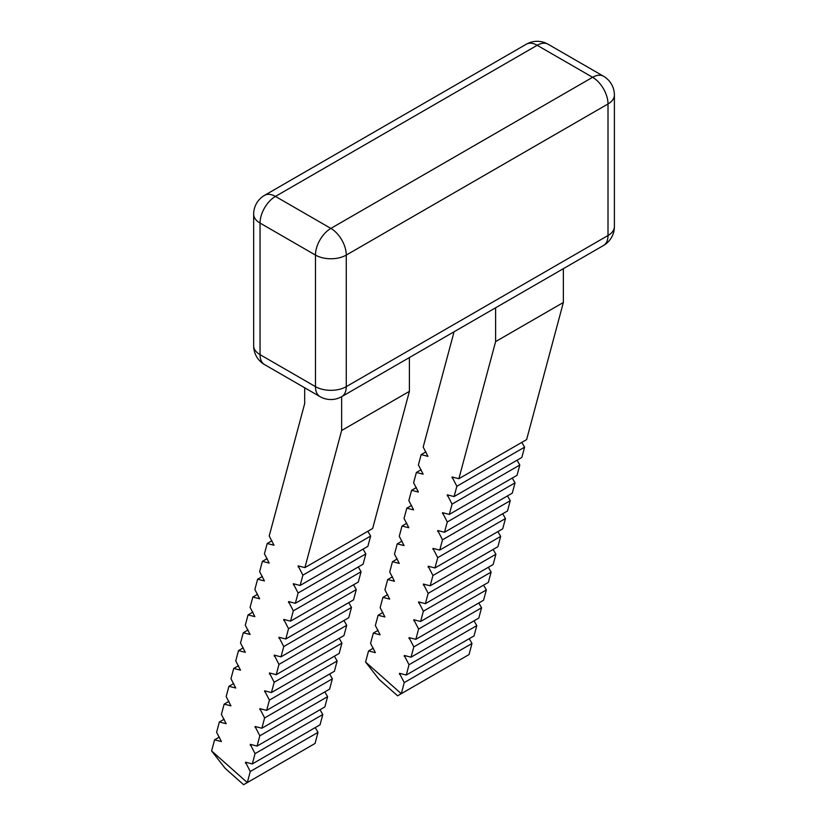 <?xml version="1.0" encoding="UTF-8"?>
<svg xmlns="http://www.w3.org/2000/svg" width="826" height="826" viewBox="0 0 826 826"><rect width="100%" height="100%" fill="white"/><g stroke="black" fill="none" stroke-linecap="round" stroke-linejoin="round"><path stroke-width="1.24" d="M372.65 528.495L304.908 567.607L341.644 430.491L409.397 391.369L372.65 528.495M304.691 387.786L304.691 403.532L269.214 535.96L273.984 545.243L267.19 543.518L264.434 553.802L269.204 563.084L262.4 561.36L259.643 571.654L264.423 580.936L257.619 579.212L254.862 589.496L259.643 598.778L252.839 597.053L250.082 607.347L254.862 616.63L248.058 614.905L245.301 625.189L250.082 634.471L243.278 632.747L240.521 643.041L245.301 652.323L238.497 650.599L235.74 660.883L240.511 670.165L233.717 668.44L230.96 678.735L235.73 688.017L228.926 686.292L226.169 696.576L230.95 705.858L224.145 704.134L221.389 714.428L226.169 723.71L219.365 721.986L216.608 732.27L221.389 741.552L214.584 739.828L211.611 750.927L247.304 782.573L250.278 771.484L245.498 762.202L252.302 763.926L255.058 753.632L250.278 744.35L257.082 746.074L259.839 735.79L255.069 726.508L261.863 728.233L264.619 717.939L259.849 708.656L266.653 710.381L269.41 700.097L264.63 690.815L271.434 692.539L274.191 682.245L269.41 672.963L276.214 674.687L278.971 664.403L274.191 655.121L280.995 656.846L283.752 646.552L278.971 637.269L285.775 638.994L288.532 628.71L283.752 619.428L290.556 621.152L293.313 610.858L288.542 601.576L295.336 603.3L298.093 593.016L293.323 583.734L300.127 585.458L302.884 575.164L298.103 565.882L304.908 567.607M367.859 531.263L370.626 536.053L302.884 575.164M370.626 536.053L367.869 546.347L300.127 585.458M363.079 549.114L365.846 553.905L298.093 593.016M365.846 553.905L363.089 564.189L295.336 603.3M358.298 566.956L361.065 571.747L293.313 610.858M361.065 571.747L358.308 582.041L290.556 621.152M353.518 584.808L356.274 589.599L288.532 628.71M356.274 589.599L353.518 599.882L285.775 638.994M348.727 602.65L351.494 607.44L283.752 646.552M351.494 607.44L348.737 617.734L280.995 656.846M343.946 620.502L346.714 625.292L278.971 664.403M346.714 625.292L343.957 635.576L276.214 674.687M339.166 638.343L341.933 643.134L274.191 682.245M341.933 643.134L339.176 653.428L271.434 692.539M334.385 656.195L337.153 660.976L269.41 700.097M337.153 660.976L334.396 671.27L266.653 710.381M329.605 674.037L332.372 678.827L264.619 717.939M332.372 678.827L329.615 689.121L261.863 728.233M324.825 691.889L327.592 696.669L259.839 735.79M327.592 696.669L324.835 706.963L257.082 746.074M409.397 391.369L409.397 357.565M320.044 709.73L322.801 714.521L320.044 724.815L252.302 763.926M315.253 727.572L318.02 732.363L315.047 743.462L243.618 784.7L225.106 768.273L211.611 750.927M341.644 396.676L341.644 430.491M425.948 451.853L421.157 454.62L418.4 464.914L423.17 474.196L416.376 472.472L413.62 482.756L418.39 492.038L411.585 490.314L408.829 500.608L413.609 509.89L406.805 508.166L404.048 518.449L408.829 527.731L402.025 526.007L399.268 536.301L404.048 545.583L397.244 543.859L394.487 554.143L399.268 563.425L392.464 561.701L389.707 571.995L394.477 581.277L387.683 579.553L384.926 589.836L389.696 599.118L382.903 597.394L380.146 607.688L384.916 616.97L378.112 615.246L375.355 625.53L380.136 634.812L373.331 633.088L370.575 643.382L375.355 652.664L368.551 650.94L365.577 662.029L401.271 693.685L404.244 682.586L399.464 673.304L406.268 675.028L409.025 664.744L404.255 655.462L411.049 657.186L413.805 646.892L409.035 637.61L415.829 639.334L418.596 629.051L413.816 619.768L420.62 621.493L423.377 611.199L418.596 601.917L425.4 603.641L428.157 593.357L423.377 584.075L430.181 585.799L432.938 575.505L428.157 566.223L434.961 567.947L437.718 557.664L432.938 548.381L439.742 550.106L442.499 539.812L437.728 530.529L444.522 532.254L447.279 521.97L442.509 512.688L449.303 514.412L452.07 504.118L447.289 494.836L454.094 496.56L456.85 486.277L452.07 476.994L458.874 478.719L495.61 341.592L563.363 302.481L526.616 439.608L458.874 478.719M454.073 331.763L423.18 447.072L427.961 456.344L421.157 454.62M421.167 469.705L416.376 472.472M416.376 487.546L411.585 490.314M411.596 505.398L406.805 508.166M406.815 523.24L402.025 526.007M402.035 541.092L397.244 543.859M397.254 558.934L392.464 561.701M392.474 576.785L387.683 579.553M387.693 594.627L382.903 597.394M382.903 612.479L378.112 615.246M378.122 630.321L373.331 633.088M373.342 648.173L368.551 650.94M478.791 602.99L481.558 607.781L478.801 618.075L411.049 657.186M481.558 607.781L413.805 646.892M483.571 585.149L486.338 589.94L483.582 600.223L415.829 639.334M486.338 589.94L418.596 629.051M488.352 567.297L491.119 572.088L488.362 582.382L420.62 621.493M491.119 572.088L423.377 611.199M493.132 549.455L495.899 554.246L493.143 564.53L425.4 603.641M495.899 554.246L428.157 593.357M497.913 531.603L500.68 536.394L497.923 546.688L430.181 585.799M500.68 536.394L432.938 575.505M502.704 513.762L505.46 518.552L502.704 528.836L434.961 567.947M505.46 518.552L437.718 557.664M507.484 495.91L510.251 500.701L507.494 510.995L439.742 550.106M510.251 500.701L442.499 539.812M512.265 478.068L515.032 482.859L512.275 493.143L444.522 532.254M515.032 482.859L447.279 521.97M517.045 460.216L519.812 465.007L517.055 475.301L449.303 514.412M519.812 465.007L452.07 504.118M521.825 442.375L524.593 447.165L521.836 457.449L454.094 496.56M524.593 447.165L456.85 486.277M495.61 307.778L495.61 341.592M563.363 302.481L563.363 268.667M474.01 620.842L476.778 625.633L474.021 635.917L406.268 675.028M469.23 638.684L471.987 643.475L469.023 654.574L397.595 695.812L379.072 679.385L365.577 662.029M271.981 540.751L267.19 543.518M267.19 558.593L262.4 561.36M262.41 576.445L257.619 579.212M257.629 594.286L252.839 597.053M252.849 612.138L248.058 614.905M248.068 629.98L243.278 632.747M243.288 647.832L238.497 650.599M238.507 665.673L233.717 668.44M233.717 683.525L228.926 686.292M228.936 701.367L224.145 704.134M224.156 719.219L219.365 721.986M219.375 737.06L214.584 739.828M322.801 714.521L255.058 753.632M476.778 625.633L409.025 664.744M318.02 732.363L250.278 771.484M471.987 643.475L404.244 682.586M260.045 354.643L315.47 386.64L315.47 255.079A21.775 12.576 -60 0 1 330.865 228.41A21.775 12.576 60 0 1 346.27 255.079A21.775 12.576 180 0 1 315.47 255.079L260.045 223.082L260.045 354.643A21.775 12.576 120 0 0 264.557 364.607A21.775 21.775 0 0 1 253.665 345.753A21.775 12.576 0 0 0 260.045 354.643M603.496 76.219L548.072 44.222A21.775 12.576 -60 0 0 537.189 45.296A21.775 12.576 -120 0 0 526.296 44.222L264.557 195.339A21.775 12.576 60 0 1 275.44 196.412L330.865 228.41L592.614 77.293A21.775 12.576 -60 0 1 603.496 76.219A21.775 21.775 0 0 1 614.389 95.073A21.775 12.576 180 0 1 608.008 103.962A21.775 12.576 -120 0 0 592.614 77.293L537.189 45.296L275.44 196.412A21.775 12.576 120 0 0 260.045 223.082A21.775 12.576 180 0 1 253.665 214.192L253.665 345.753M299.404 566.14L298.103 566.894M294.624 583.982L293.323 584.736M289.843 601.834L288.542 602.588M285.063 619.676L283.752 620.429M280.282 637.527L278.971 638.281M275.502 655.369L274.191 656.123M270.721 673.221L269.41 673.975M265.931 691.063L264.63 691.816M261.15 708.914L259.849 709.668M256.37 726.756L255.069 727.51M410.336 637.868L409.035 638.622M415.117 620.016L413.816 620.77M419.907 602.175L418.596 602.928M424.688 584.323L423.377 585.076M429.468 566.481L428.157 567.235M434.249 548.629L432.938 549.383M439.029 530.788L437.728 531.541M443.81 512.936L442.509 513.689M448.59 495.094L447.289 495.848M453.381 477.242L452.07 477.996M251.589 744.608L250.278 745.362M405.556 655.71L404.255 656.463M246.809 762.45L245.498 763.203M400.775 673.562L399.464 674.315M264.557 364.607L319.982 396.614A21.775 12.576 -60 0 1 315.47 386.64A21.775 12.576 0 0 0 346.27 386.64L608.008 235.524L608.008 103.962L346.27 255.079L346.27 386.64A21.775 12.576 60 0 1 341.757 396.614L603.496 245.498A21.775 12.576 -120 0 0 608.008 235.524A21.775 12.576 180 0 0 614.389 226.634L614.389 95.073M264.557 195.339A21.775 21.775 0 0 0 253.665 214.192M603.496 245.498A21.775 21.775 0 0 0 614.389 226.634M548.072 44.222A21.775 21.775 0 0 0 526.296 44.222M319.982 396.614A21.775 21.775 0 0 0 341.757 396.614"/></g></svg>
